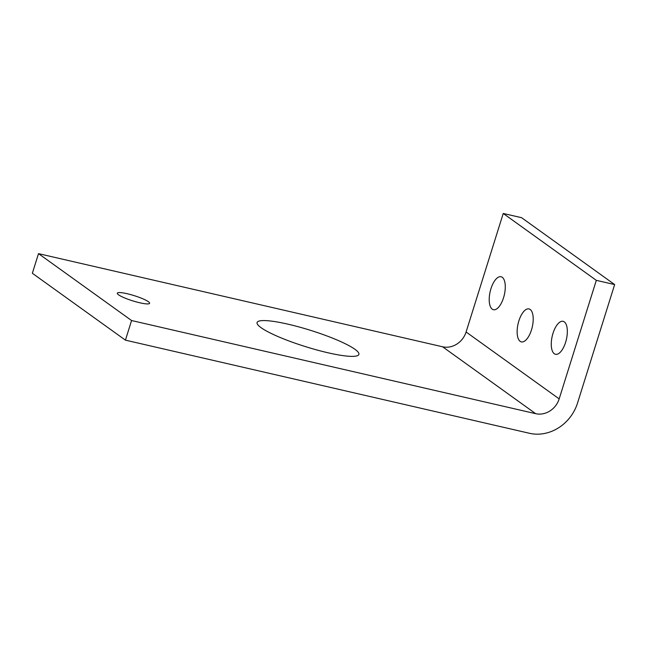 <?xml version="1.0" encoding="UTF-8"?>
<svg xmlns="http://www.w3.org/2000/svg" width="647" height="647" viewBox="0 0 647 647"><rect width="100%" height="100%" fill="white"/><g stroke="black" fill="none" stroke-linecap="round" stroke-linejoin="round"><path stroke-width="0.97" d="M554.309 353.747A16.919 7.271 -77 0 0 555.498 354.297A16.919 7.271 -77 0 0 566.02 340.904A16.919 7.271 -77 0 0 564.297 321.874A16.919 7.271 -77 0 0 563.1 321.324A16.919 7.271 -77 0 0 552.587 334.717A16.919 7.271 -77 0 0 554.309 353.747M492.254 309.161A16.919 7.271 -77 0 0 493.451 309.711A16.919 7.271 -77 0 0 503.964 296.31A16.919 7.271 -77 0 0 502.242 277.288A16.919 7.271 -77 0 0 501.045 276.738A16.919 7.271 -77 0 0 490.531 290.131A16.919 7.271 -77 0 0 492.254 309.161M520.18 341.341A16.919 7.271 -77 0 0 521.377 341.891A16.919 7.271 -77 0 0 531.891 328.498A16.919 7.271 -77 0 0 530.168 309.468A16.919 7.271 -77 0 0 528.971 308.918A16.919 7.271 -77 0 0 518.457 322.319A16.919 7.271 -77 0 0 520.18 341.341M327.835 352.744A53.337 8.524 17.4 0 0 358.883 354.427A53.337 8.524 17.4 0 0 288.125 324.204A53.337 8.524 17.4 0 0 257.085 322.521A53.337 8.524 17.4 0 0 327.835 352.744M139.744 302.772A16.919 2.701 17.4 0 0 149.586 303.306A16.919 2.701 17.4 0 0 127.144 293.714A16.919 2.701 17.4 0 0 117.301 293.18A16.919 2.701 17.4 0 0 139.744 302.772M442.58 346.784L38.505 253.64L131.576 320.532L535.659 413.676A20 17.776 125.7 0 0 559.17 398.892L596.316 280.345L503.237 213.461L466.091 332A20 17.776 -54.3 0 1 442.58 346.784L535.659 413.676M596.316 280.345L614.65 284.567L577.504 403.113A40.842 36.297 125.7 0 1 529.513 433.296L125.429 340.152L32.35 273.269L38.505 253.64M125.429 340.152L131.576 320.532M614.65 284.567L521.571 217.683L503.237 213.461M559.17 398.892L466.091 332"/></g></svg>
